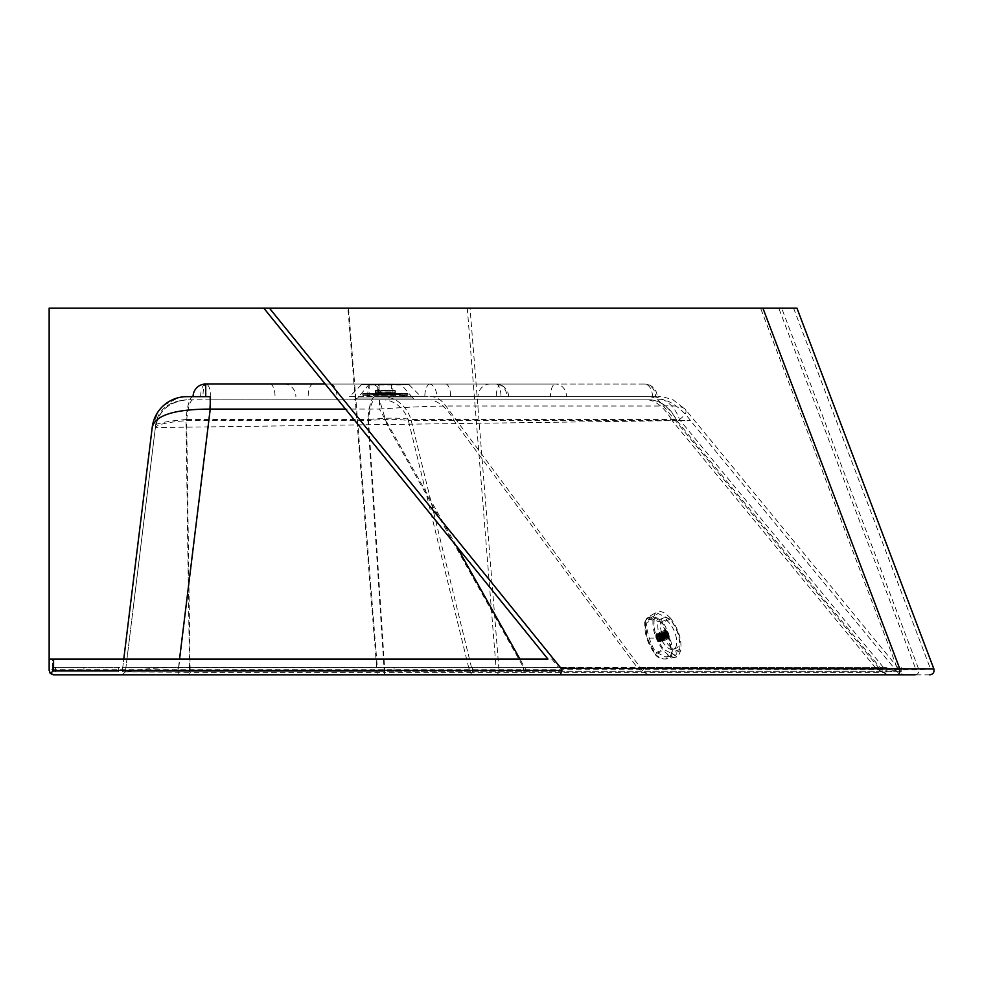 <?xml version="1.0" encoding="UTF-8"?>
<svg xmlns="http://www.w3.org/2000/svg" width="983" height="983" viewBox="0 0 983 983"><rect width="100%" height="100%" fill="white"/><g stroke="black" fill="none" stroke-linecap="round" stroke-linejoin="round"><path stroke-width="0.74" stroke-dasharray="4.92 3.69" d="M886.936 667.273L643.41 667.273L643.41 671.696L122.224 671.696L122.224 667.273L886.936 667.273L886.936 671.696L679.437 419.544A34.774 30.252 90 0 0 651.016 396.665L374.978 396.665A34.774 7.532 90 0 0 367.9 419.544C386.147 417.726 400.511 417.726 410.992 419.544L472.516 671.696L901.202 671.696L643.41 671.696L445.864 406.004A34.774 21.884 -90 0 0 430.935 396.665L657.16 396.665A12.644 12.644 0 0 0 644.516 384.021A12.644 10.997 -90 0 1 655.514 396.665L657.16 396.665M430.935 396.665L654.014 396.665M656.189 396.665L648.436 396.665A34.774 21.884 -90 0 1 663.365 406.004C675.444 405.377 682.755 406.483 685.311 409.346L673.269 399.97C664.004 396.923 659.077 395.83 658.463 396.665M901.202 667.273L901.202 671.696L685.311 409.346C687.24 411.84 685.286 415.231 679.437 419.544L410.992 419.544A34.774 30.252 90 0 0 382.559 396.665L655.514 396.665M163.756 405.352L178.673 397.611L186.758 396.665L210.239 396.665M349.567 396.665L421.007 396.665L349.567 396.665L361.572 384.648L409.002 384.648L361.572 384.648M881.997 667.273L881.997 671.696L663.365 406.004L445.864 406.004C426.352 406.274 404.222 407.306 379.45 409.088L379.45 396.665M189.522 667.273L189.522 671.696L384.279 671.696L367.9 419.544L186.008 419.544L189.522 671.696L122.224 671.696L152.242 427.2C153.975 423.784 165.23 421.228 186.008 419.544A34.774 7.532 90 0 1 193.086 396.665A12.644 12.644 0 0 1 205.73 384.021A12.644 5.062 90 0 1 210.792 396.665M152.242 427.2L158.288 411.472L163.633 405.463M508.58 396.665A12.644 12.644 0 0 0 495.936 384.021L205.73 384.021L495.936 384.021A12.644 10.997 -90 0 1 506.933 396.665M367.691 396.665A12.644 2.74 -90 0 1 370.431 384.021A12.644 10.997 -90 0 1 381.429 396.665M495.936 384.021A12.644 5.062 90 0 1 500.998 396.665M200.655 396.665A12.644 5.062 -90 0 1 205.73 384.021A12.644 12.644 0 0 0 193.086 396.665A12.644 12.644 0 0 1 205.73 384.021A12.644 2.74 -90 0 0 202.989 396.665M205.73 384.021L555.493 384.021A12.644 5.062 -90 0 0 550.431 396.665M652.479 396.665A12.644 7.962 90 0 0 644.516 384.021L555.493 384.021A12.644 10.997 -90 0 1 566.503 396.665M644.516 384.021L325.226 384.021M643.41 667.273L527.023 667.273L527.023 671.696L519.921 659.052M456.444 546.093L379.45 409.088L345.512 409.088M678.172 633.716A16.441 7.618 -112.7 0 0 663.513 617.889A16.441 7.618 -112.7 0 0 662.837 635.989A16.441 7.618 -112.7 0 0 676.206 648.215A16.441 7.618 -112.7 0 0 678.172 633.716M384.279 667.273L384.279 671.696L472.516 671.696L472.516 667.273M527.023 667.273L122.224 667.273L122.224 671.696L123.772 659.052M401.728 384.648L368.846 385.017L401.728 385.017L412.86 398.054L357.714 398.054L412.86 398.054L416.706 399.823L353.868 399.823L416.706 399.823M675.579 634.797A16.441 7.618 67.3 0 1 673.625 649.296A16.441 7.618 67.3 0 1 660.244 637.07A16.441 7.618 67.3 0 1 660.932 618.971A16.441 7.618 67.3 0 1 675.579 634.797M558.455 667.273L52.308 667.273L469.948 667.273L469.948 671.696L394.072 671.696L469.948 671.696L469.948 667.273L558.455 667.273L551.807 659.052L547.9 659.052M49.15 659.052L52.308 659.052L52.308 671.696L52.308 667.273L52.308 671.696L52.308 667.273L83.924 667.273L52.308 667.273L83.924 667.273L52.308 667.273L52.308 659.052L551.807 659.052M55.478 667.273L118.697 667.273L55.478 667.273L55.478 671.696L118.697 671.696L55.478 671.696L55.478 667.273M648.276 674.854L637.82 668.305L523.411 667.31L386.97 424.496L208.31 426.88L210.239 399.823L186.758 399.823L374.978 399.823A31.616 6.844 -90 0 0 368.539 420.626C385.434 418.979 398.717 418.979 408.4 420.626L469.825 672.311L883.975 672.311L896.029 670.381L876.971 668.551A44.456 2.077 -176.6 0 1 876.148 668.538L672.188 420.687L690.349 420.441L676.857 420.626C670.762 408.264 662.149 401.322 651.016 399.823L651.016 399.823C661.412 401.15 670.025 408.092 676.857 420.626L883.975 672.311L887.33 674.854L876.148 668.538L637.82 668.305L455.854 423.575L386.97 424.496L379.45 399.823L210.239 399.823L651.016 399.823L382.559 399.823A31.616 27.499 -90 0 1 408.4 420.626L676.857 420.626M394.072 667.273L394.072 671.696L394.072 667.273M83.924 671.696L52.308 671.696L83.924 671.696L52.308 671.696L83.924 671.696L83.924 667.273L83.924 671.696M896.877 667.273L760.584 308.146L263.788 308.146L793.564 308.146L929.869 667.273M760.584 308.146L793.564 308.146M118.697 667.273L118.697 671.696L118.697 667.273M178.759 674.854L177.714 674.854L178.759 674.854L178.759 667.568L523.411 667.31L523.411 674.854L122.064 674.854L125.382 671.917L190.149 672.311L186.659 420.626L368.539 420.626L384.894 672.311L469.825 672.311L472.983 674.854L887.133 674.854M933.85 668.858L918.908 669.73L49.15 669.73L49.15 308.146L796.955 308.146M49.15 669.73L49.875 672.851M374.978 399.823L651.016 399.823M193.086 399.823A31.616 6.844 -90 0 0 186.659 420.626C167.405 422.162 156.985 424.472 155.375 427.58C158.226 411.152 168.695 401.9 186.758 399.823C169.334 401.199 158.877 410.452 155.375 427.58L125.382 671.917L122.064 674.854L125.382 671.917L155.375 427.58L208.31 426.88L178.759 667.568C151.296 666.83 122.027 672.47 125.382 671.917L122.052 674.854L472.983 674.854M648.436 399.823L648.448 399.823C657.197 401.58 665.122 408.535 672.188 420.687L455.854 423.575C448.752 409.899 440.445 401.973 430.935 399.823M929.709 674.854L53.574 674.854M886.236 674.854L884.122 674.854L886.236 674.854M915.099 674.854A4.423 3.846 90 0 0 918.908 669.73L781.669 308.146M133.405 606.548L155.375 427.58C156.739 410.661 167.196 401.408 186.758 399.823M392.868 383.997L377.705 383.997L392.868 383.997L392.868 394.625L377.705 394.625L393.679 395.068L394.515 394.552L394.515 390.325L376.059 390.325L394.515 390.325M379.094 383.997L391.517 383.997L379.094 383.997L379.094 394.662L382.129 394.662L379.094 394.662L379.094 383.997M375.531 390.325L374.855 394.81L408.043 393.839L362.838 393.519L362.53 394.834L408.043 394.834L362.53 394.834L363.083 395.461A205.484 205.484 0 0 0 407.478 395.461L363.083 395.461L407.478 395.461L408.043 393.839L362.53 393.839L407.699 393.519L362.838 393.519L374.535 394.478L396.038 394.478L374.855 394.81L395.719 394.81L375.174 394.515L395.399 394.515L395.399 392.77L375.174 392.77L395.399 392.77L395.399 391.934L375.174 391.934L395.399 391.934L395.399 390.951L375.174 390.951L395.399 390.951L395.043 390.325L375.531 390.325L395.043 390.325M394.515 394.552L376.059 394.552L394.515 394.552M376.059 390.325L376.059 394.552L377.705 394.625L377.705 383.997M382.129 392.856L382.129 394.662L382.129 392.856L388.445 392.856L388.445 394.662L391.517 394.662L382.129 394.65L388.445 394.65L388.445 392.856L382.129 392.856L382.129 394.65L382.129 392.856L388.445 392.856L388.445 394.65L388.445 392.856L382.129 392.856M391.517 383.997L391.517 394.662L378.43 394.65L379.094 394.662L378.43 394.65L378.43 383.997M670.345 617.926C678.516 628.837 681.981 639.761 680.74 650.685L678.393 655.71L674.301 657.492L669.091 655.747L663.562 650.734C655.391 639.822 651.926 628.899 653.167 617.975L655.514 612.95L659.605 611.168L664.803 612.925L670.345 617.926L661.928 621.612L657.222 617.914L650.156 616.968L646.789 618.086L645.167 620.74L647.195 638.004L655.219 654.051L659.274 657.664L663.734 659.003L667.629 658.721L670.799 657.111L672.212 654.014L669.312 637.942L661.928 621.612L661.35 622.19C653.498 615.628 647.969 615.641 644.75 622.239L647.097 638.151L654.838 654.039L663.562 650.734M654.223 619.241C653.081 629.329 656.275 639.405 663.82 649.468L675.505 655.403L679.671 649.431C680.826 639.331 677.619 629.255 670.074 619.192L657.934 613.453L654.223 619.241L646.925 622.509C646.003 624.61 646.728 629.624 649.075 637.537C651.68 645.278 654.125 650.242 656.411 652.429L666.167 657.111L672.102 652.38C672.765 649.185 671.942 644.209 669.644 637.475C667.199 629.661 664.852 624.66 662.603 622.46L648.866 619.02L646.925 622.509M654.801 653.892C662.247 660.637 667.776 660.613 671.401 653.855L668.686 638.09L661.35 622.19M656.214 637.881A4.583 2.126 67.3 0 1 657.111 633.568A4.583 2.126 67.3 0 1 660.736 637.869A4.583 2.126 67.3 0 1 659.839 642.182A4.583 2.126 67.3 0 1 656.214 637.881M657.246 634.01A4.104 1.905 -112.7 0 0 656.89 634.084A4.104 1.905 -112.7 0 0 656.718 638.618A4.104 1.905 -112.7 0 0 660.06 641.666A4.104 1.905 -112.7 0 0 660.367 637.512A4.104 1.905 -112.7 0 0 657.246 634.01M659.519 633.064A4.104 1.905 67.3 0 1 662.775 636.923A4.104 1.905 67.3 0 1 662.333 640.719A4.104 1.905 67.3 0 1 659.826 639.196A4.104 1.905 67.3 0 1 658.487 635.989A4.104 1.905 67.3 0 1 659.163 633.138A4.104 1.905 67.3 0 1 659.519 633.064M663.23 636.824A4.583 2.126 67.3 0 1 662.739 641.063A4.583 2.126 67.3 0 1 659.949 639.368A4.583 2.126 67.3 0 1 658.45 635.78A4.583 2.126 67.3 0 1 659.2 632.61A4.583 2.126 67.3 0 1 663.23 636.824M665.073 630.238A4.583 2.126 67.3 0 1 665.946 630.508A4.583 2.126 67.3 0 1 668.698 634.539A4.583 2.126 67.3 0 1 668.968 637.721A4.583 2.126 67.3 0 1 668.207 638.778A4.583 2.126 67.3 0 1 664.471 635.362A4.583 2.126 67.3 0 1 664.668 630.324A4.583 2.126 67.3 0 1 665.073 630.238M665.774 630.619A3.957 1.831 67.3 0 1 666.535 630.853A3.957 1.831 67.3 0 1 669.14 637.07A3.957 1.831 67.3 0 1 665.565 635.682A3.957 1.831 67.3 0 1 665.774 630.619M656.755 636.615A2.937 1.364 -112.7 0 0 656.755 636.665L656.521 635.976L665.073 632.401L665.258 633.052L656.779 636.652A2.912 1.352 67.3 0 1 656.816 635.964L656.816 635.964A2.937 1.364 -112.7 0 0 656.791 635.964L657 635.448A2.937 1.364 -112.7 0 0 657 635.448L665.528 631.86L657.369 635.19A2.912 1.352 67.3 0 1 657.811 635.19L667.027 631.737L658.327 635.448A2.912 1.352 -112.7 0 0 657.787 635.202L666.327 631.602L657.787 635.153A2.937 1.364 -112.7 0 0 657.787 635.153L666.29 631.602M657.369 635.153A2.937 1.364 -112.7 0 0 657.332 635.165L666.044 631.246M665.528 631.86L656.718 635.313M656.521 635.976L665.245 631.75M665.258 633.052L656.558 636.812L665.27 633.101M656.865 637.439A2.937 1.364 -112.7 0 0 656.877 637.488L665.38 633.875L665.086 633.249M665.38 633.875L656.755 637.758L656.558 636.812M657.135 638.299A2.937 1.364 -112.7 0 0 657.16 638.36L665.651 634.735L665.282 634.195M665.651 634.735L657.123 638.717L656.755 637.758M668.845 636.259L660.306 639.822L668.845 636.026L660.109 639.122L659.556 640.609A2.937 1.364 -112.7 0 0 659.556 640.609L657.541 639.147L665.651 635.153M666.044 635.559L657.602 639.601M656.546 635.964L656.791 635.964A2.912 1.352 -112.7 0 0 656.755 636.665L656.755 636.665A2.912 1.352 -112.7 0 0 656.877 637.475L656.877 637.488A2.912 1.352 -112.7 0 0 657.148 638.336L657.16 638.36A2.912 1.352 -112.7 0 0 657.541 639.147A2.912 1.352 -112.7 0 0 658.02 639.835L666.13 636.038M666.535 636.271L658.18 640.314M658.561 640.326L658.585 640.363A2.937 1.364 -112.7 0 1 658.549 640.338A2.912 1.352 -112.7 0 0 659.052 640.597L659.077 640.597A2.912 1.352 67.3 0 1 658.561 640.326L658.561 640.326A2.912 1.352 67.3 0 1 658.045 639.822L658.057 639.872A2.937 1.364 -112.7 0 1 658.02 639.822L658.02 639.822A2.912 1.352 -112.7 0 0 658.549 640.338L666.707 636.751M667.052 636.775L658.77 640.793M668.035 637.058L659.556 640.609A2.912 1.352 -112.7 0 0 659.851 640.338L659.888 640.338A2.937 1.364 -112.7 0 0 659.888 640.338L659.863 640.326A2.912 1.352 67.3 0 1 659.568 640.572A2.912 1.352 67.3 0 1 659.519 640.584A2.912 1.352 -112.7 0 0 659.544 640.584A2.912 1.352 67.3 0 1 659.077 640.597L659.101 640.621A2.937 1.364 -112.7 0 1 659.065 640.621L667.604 637.07L659.065 640.621A2.912 1.352 -112.7 0 0 659.507 640.597L667.297 637.23M659.851 640.338A2.912 1.352 -112.7 0 0 660.048 639.835L668.059 637.058M660.183 640.486L668.661 636.91L660.134 640.486M668.637 635.608L660.097 639.134L668.637 635.559M668.526 634.785L668.256 633.924L659.728 637.463L659.974 638.323L668.526 634.785L668.821 635.423M668.256 633.924L659.704 637.463L668.231 633.863M660.048 639.835A2.912 1.352 -112.7 0 0 660.097 639.134A2.912 1.352 -112.7 0 0 659.974 638.323A2.912 1.352 -112.7 0 0 659.704 637.463A2.912 1.352 -112.7 0 0 659.31 636.652A2.912 1.352 -112.7 0 0 658.819 635.964L667.371 632.401L667.027 631.737L658.499 635.313L658.819 635.964L659.323 636.652L668.256 633.507M667.862 633.101L659.237 636.198M666.843 631.885L658.082 635.006M658.819 635.964A2.912 1.352 -112.7 0 0 658.303 635.46A2.912 1.352 67.3 0 0 657.811 635.19A2.912 1.352 -112.7 0 0 657.344 635.202A2.912 1.352 -112.7 0 0 657 635.46L657.516 634.809M665.503 631.885L657 635.448A2.912 1.352 -112.7 0 0 656.791 635.964L665.307 632.401L656.804 635.915A2.912 1.352 67.3 0 1 657.025 635.46A2.912 1.352 67.3 0 1 657.32 635.202A2.912 1.352 -112.7 0 0 657.295 635.215L657.332 635.165M658.045 639.822A2.912 1.352 67.3 0 1 657.566 639.134A2.912 1.352 67.3 0 1 657.16 638.323A2.912 1.352 67.3 0 1 657.013 637.893A2.912 1.352 67.3 0 1 656.89 637.463L665.393 633.937M657.16 638.36L665.675 634.797M657.566 639.171L666.069 635.62M658.057 639.872L666.56 636.308M658.585 640.363L667.088 636.812M659.876 640.363L668.379 636.8L659.888 640.338M660.085 639.859A2.937 1.364 -112.7 0 0 660.097 639.822L668.6 636.259M658.34 635.436A2.937 1.364 -112.7 0 0 658.303 635.411L658.327 635.448A2.912 1.352 67.3 0 1 658.843 635.952L658.831 635.915A2.937 1.364 -112.7 0 0 658.831 635.915A2.912 1.352 67.3 0 1 659.323 636.652A2.912 1.352 67.3 0 1 659.728 637.463A2.912 1.352 67.3 0 1 659.876 637.881A2.912 1.352 67.3 0 1 659.998 638.311A2.912 1.352 67.3 0 1 660.109 639.122A2.912 1.352 67.3 0 1 660.072 639.822L660.097 639.822A2.912 1.352 67.3 0 1 659.863 640.326M659.974 638.323L660.281 638.987M660.011 638.286L659.998 638.311A2.937 1.364 -112.7 0 0 660.011 638.286L668.514 634.735M659.323 636.603L659.323 636.652A2.937 1.364 -112.7 0 0 659.323 636.603L667.826 633.052M658.831 635.915L667.334 632.352M658.303 635.411L666.806 631.86M656.89 637.463A2.912 1.352 67.3 0 1 656.779 636.652M445.569 384.021A12.644 5.062 90 0 1 450.632 396.665M430.062 384.021A12.644 5.271 90 0 0 424.803 396.665M283.94 384.021A12.644 11.919 90 0 1 295.871 396.665M269.956 384.021A12.644 5.062 90 0 1 275.031 396.665M313.233 384.021A12.644 5.062 -90 0 0 308.171 396.665M330.509 384.021A12.644 6.451 -90 0 1 336.948 396.665M490.382 384.021A12.644 12.361 -90 0 0 478.008 396.665M501.318 384.021A12.644 5.062 -90 0 0 496.255 396.665M428.858 384.021A12.644 7.962 90 0 1 436.808 396.665M369.166 384.021L369.166 396.665M177.997 667.273L177.997 671.696L179.545 659.052M348.56 308.146L377.3 667.273M467.281 308.146L496.022 667.273M915.062 667.273L778.769 308.146M191.316 674.854L189.375 674.854L190.149 672.311L384.894 672.311L384.107 674.854M887.33 674.854L876.971 668.551M377.804 674.854A4.423 0.958 90 0 1 376.858 669.73L347.921 308.146M485.283 674.854L495.174 674.854A4.423 3.846 90 0 0 498.971 669.73L470.034 308.146M680.74 650.685L671.401 653.855M653.167 617.975L644.688 621.944C644.787 630.435 645.573 635.829 647.047 638.127L647.195 638.004M656.411 652.429L663.82 649.468M679.671 649.431L672.102 652.38M670.074 619.192L662.603 622.46M676.243 657.148L665.503 659.052C660.785 659.163 657.234 657.492 654.838 654.039C650.107 646.765 647.514 641.469 647.047 638.127L669.312 637.942M644.75 622.239L646.949 617.975L657.197 611.696M665.896 631.246L657.369 634.809M665.577 631.344L657.049 634.92M665.466 631.442L656.927 635.006M665.172 631.922L656.644 635.485M665.061 632.634L656.533 636.21M665.122 633.519L656.595 637.082M665.38 634.477L656.853 638.053M665.786 635.423L657.258 638.999M666.302 636.271L657.774 639.835M666.879 636.923L658.352 640.486L666.867 636.923M667.469 637.316L658.942 640.879M667.85 637.426L659.323 640.99M668.01 637.426L659.482 640.99M668.329 637.316L659.802 640.879M668.44 637.217L659.912 640.793M668.735 636.738L660.207 640.314M668.845 636.026L660.318 639.589M668.772 635.141L660.244 638.717M668.612 634.465L660.085 638.041M668.526 634.182L659.998 637.746M668.121 633.236L659.593 636.8M667.604 632.401L659.077 635.964M667.199 631.909L658.671 635.485M666.437 631.344L657.91 634.92L666.462 631.319M659.876 637.881L657.013 637.893M409.002 384.648L421.007 396.665M673.625 649.296L676.206 648.215M660.932 618.971L663.513 617.889M353.868 399.823L357.714 398.054L368.846 384.648M658.463 399.823C671.782 397.832 687.314 415.846 690.349 420.441L896.029 670.381C896.926 672.569 900.342 674.068 906.252 674.854M523.411 674.854L521.69 674.854M407.736 393.519L362.838 393.519L407.736 393.519M376.894 395.068L393.679 395.068L376.894 395.068M666.167 657.111L675.505 655.403M648.866 619.02L657.934 613.453M660.06 641.666L662.333 640.719M656.89 634.084L659.163 633.138M662.739 641.063L668.207 638.778M659.2 632.61L664.668 630.324M669.14 637.07L668.968 637.721M657.406 634.735L665.933 631.172M656.963 634.883L665.491 631.319M656.669 635.313L665.196 631.75M658.917 640.916L667.445 637.34M659.446 641.063L667.973 637.488M659.876 640.916L668.403 637.34"/><path stroke-width="1.47" d="M210.239 396.665L186.758 396.665A34.774 34.774 0 0 0 152.242 427.2C155.486 415.195 174.814 409.161 210.239 409.088L210.239 396.665L206.061 396.665M325.226 384.021L205.73 384.021A12.644 12.644 0 0 0 193.086 396.665A12.644 12.644 0 0 1 205.73 384.021L205.73 396.665M519.921 659.052L456.444 546.093M123.772 659.052L152.242 427.2M49.15 308.146L263.788 308.146L547.9 659.052L49.15 659.052L49.15 308.146M50.44 673.552L53.574 670.431L561.895 670.431L560.322 674.854L53.574 674.854L50.44 673.552L49.15 670.431L49.15 659.052M263.788 308.146L796.955 308.146L933.85 668.858C934.55 672.286 933.162 674.289 929.709 674.854M561.895 670.431A7.041 4.423 -0 0 0 561.121 668.415L269.428 308.146M560.322 674.854L915.099 674.854M884.122 674.854L523.411 674.854M53.574 674.854L49.875 672.851M561.121 668.415L933.85 668.858M345.512 409.088L210.239 409.088L179.545 659.052M205.73 384.021A12.644 12.644 0 0 0 193.086 396.665M53.574 670.431L53.574 659.052M897.16 674.854L897.16 674.854A4.423 2.789 -90 0 0 899.642 668.415L762.906 308.146"/></g></svg>
